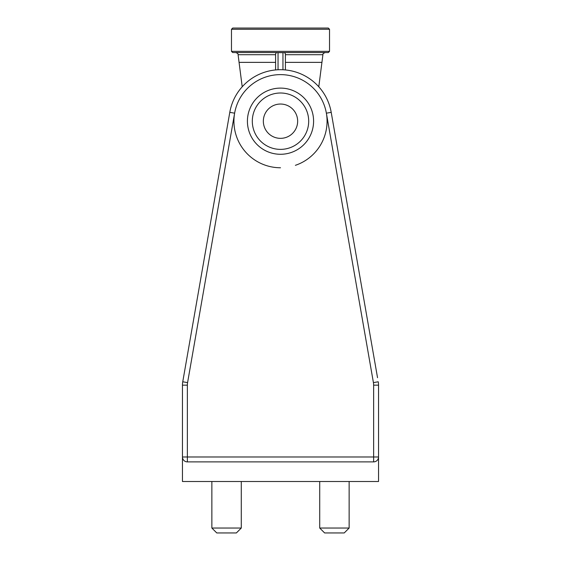 <?xml version="1.0" encoding="UTF-8"?>
<svg xmlns="http://www.w3.org/2000/svg" width="561" height="561" viewBox="0 0 561 561"><rect width="100%" height="100%" fill="white"/><g stroke="black" fill="none" stroke-linecap="round" stroke-linejoin="round"><path stroke-width="0.84" d="M308.69 121.19A28.19 28.19 0 0 1 280.5 149.38A28.19 28.19 0 0 1 252.31 121.19A28.19 28.19 0 0 1 280.5 93A28.19 28.19 0 0 1 308.69 121.19M313.592 121.19A33.092 33.092 0 0 0 263.958 92.537A33.092 33.092 0 0 0 263.958 149.85A33.092 33.092 0 0 0 313.592 121.19M182.458 384.79L182.507 383.731M377.539 377.707L331.207 112.34A51.472 51.472 0 0 0 229.793 112.34L182.753 381.782A19.607 19.607 0 0 0 182.458 385.155L182.458 456.984A4.902 4.902 0 0 0 187.36 461.885L373.64 461.885A4.902 4.902 0 0 0 378.542 456.984L378.542 385.155A19.607 19.607 0 0 0 378.247 381.782A19.607 19.607 0 0 1 378.542 385.155L373.64 385.155L373.64 456.984L187.36 456.984L187.36 385.155A14.705 14.705 0 0 1 187.577 382.623L234.624 113.182A46.57 46.57 0 0 0 280.5 167.76M378.493 383.731L378.542 384.79M373.64 461.885L187.36 461.885L187.36 456.984L182.458 456.984L182.458 481.499L378.542 481.499L378.542 456.984L373.64 456.984L373.64 461.885M216.77 532.95L236.377 532.95L241.286 528.048L211.869 528.048L216.77 532.95M324.623 532.95L344.23 532.95L349.131 528.048L319.714 528.048L324.623 532.95M280.5 28.05L232.703 28.05L231.476 29.277L329.524 29.277L328.297 28.05L280.5 28.05M231.476 51.339L232.703 52.559L328.297 52.559L329.524 51.339L231.476 51.339L231.476 29.277M275.598 62.362L239.063 62.362L238.088 54.705L275.598 54.705L275.598 54.277C275.612 53.007 276.433 52.461 278.046 52.643L282.954 52.643C284.532 52.446 285.353 52.993 285.402 54.277L285.402 69.95L285.402 54.705L322.912 54.705C322.708 53.828 323.515 53.12 325.338 52.559M275.598 54.277L275.598 69.95M318.788 86.787L321.93 62.362L285.402 62.362M280.5 138.35A17.16 17.16 0 0 0 295.359 112.614A17.16 17.16 0 0 0 265.641 112.614A17.16 17.16 0 0 0 280.5 138.35M295.381 165.32A46.57 46.57 0 0 0 326.376 113.182L373.423 382.623A14.705 14.705 0 0 1 373.64 385.155M234.624 113.182A46.57 46.57 0 0 1 326.376 113.182L331.207 112.34A51.472 51.472 0 0 0 229.793 112.34L234.624 113.182M182.753 381.782L187.577 382.623M373.423 382.623L378.247 381.782M182.458 385.155L187.36 385.155M278.046 69.774L278.046 52.643M282.954 52.643L282.954 69.774M211.869 481.499L211.869 528.048M241.286 481.499L241.286 528.048M319.714 481.499L319.714 528.048M349.131 481.499L349.131 528.048M329.524 51.339L329.524 29.277M238.088 54.705C238.292 53.828 237.485 53.12 235.662 52.559M239.063 62.362L242.212 86.794M321.937 62.362L322.912 54.705"/></g></svg>
